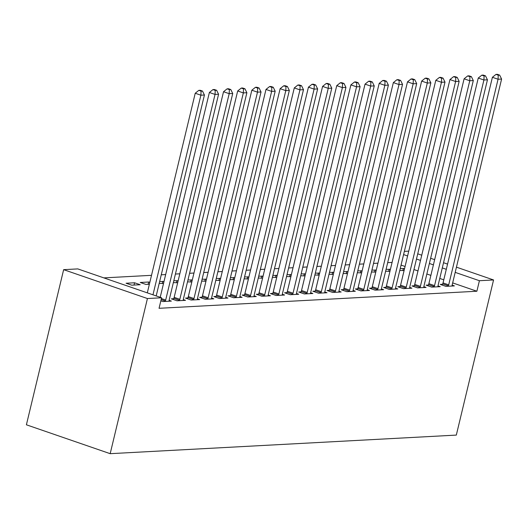<?xml version="1.0" encoding="UTF-8"?>
<svg xmlns="http://www.w3.org/2000/svg" width="528" height="528" viewBox="0 0 528 528"><rect width="100%" height="100%" fill="white"/><g stroke="black" fill="none" stroke-linecap="round" stroke-linejoin="round"><path stroke-width="0.79" d="M392.08 262.416L387.677 262.647M377.929 263.175L373.527 263.413M363.779 263.934L359.377 264.172M349.628 264.693L345.226 264.931M335.478 265.452L331.076 265.69M321.328 266.211L316.925 266.449M307.177 266.97L302.775 267.208M293.027 267.729L288.625 267.967M278.876 268.488L274.468 268.726M264.726 269.254L260.317 269.485M250.576 270.013L246.167 270.244M236.419 270.772L232.016 271.009M222.268 271.531L217.866 271.768M208.118 272.29L203.716 272.527M193.967 273.049L189.565 273.286M179.817 273.808L175.415 274.045M165.667 274.567L161.264 274.804M151.516 275.326L103.858 277.886M404.356 251.374L408.758 251.137M452.661 282.889L476.883 291.238L159.053 308.299L161.581 297.779L77.794 268.904L63.644 269.663L26.4 424.796L110.18 453.677L456.317 435.092L493.561 279.959L479.411 280.718L455.189 272.369M385.618 271.22L389.941 271.326M386.087 269.273L390.383 269.485M428.373 285.047L426.083 285.166L431.739 287.12L440.233 286.664L437.996 285.892M357.317 272.745L361.64 272.844M357.786 270.791L362.083 271.003M400.072 286.565L397.782 286.691L403.438 288.638L411.932 288.182L409.695 287.41M329.017 274.263L333.34 274.362M329.485 272.316L333.782 272.521M371.765 288.083L369.475 288.209L375.137 290.156L383.632 289.7L381.394 288.935M300.716 275.781L305.039 275.88M301.184 273.834L305.481 274.039M343.464 289.601L341.174 289.727L346.837 291.68L355.324 291.225L353.087 290.453M272.415 277.299L276.738 277.398M272.877 275.352L277.18 275.563M315.163 291.126L312.873 291.245L318.536 293.198L327.023 292.743L324.786 291.971M244.108 278.817L248.431 278.923M244.576 276.87L248.873 277.081M286.862 292.644L284.572 292.763L290.235 294.716L298.723 294.261L296.485 293.489M215.807 280.342L220.13 280.441M216.275 278.388L220.572 278.599M258.562 294.162L256.271 294.287L261.928 296.234L270.422 295.779L268.184 295.007M187.506 281.86L191.829 281.959M187.975 279.913L192.271 280.117M230.254 295.68L227.964 295.805L233.627 297.752L242.121 297.297L239.884 296.531M159.205 283.378L163.528 283.477M159.674 281.431L163.97 281.635M201.953 297.198L199.663 297.323L205.326 299.277L213.814 298.822L211.576 298.049M126.073 283.232L131.736 285.186L140.224 284.731L134.567 282.777L126.073 283.232M173.653 298.723L171.362 298.841L177.025 300.795L185.513 300.34L183.275 299.567M443.777 279.827L439.765 278.441M430.874 275.378L426.862 273.992M417.978 270.93L413.959 269.551M405.075 266.482L401.062 265.102M160.842 300.854L162.875 301.554L171.362 301.099L169.125 300.326M120.272 283.543L125.935 285.496M187.803 297.964L185.513 298.082L191.176 300.036L199.663 299.581L197.426 298.808M148.17 284.302L148.718 282.018L140.224 282.473L145.886 284.427L149.378 284.236M148.718 282.018L149.82 282.401M216.104 296.439L213.814 296.564L219.476 298.518L227.971 298.063L225.733 297.29M173.356 282.619L177.679 282.718M173.824 280.672L178.121 280.876M244.411 294.921L242.121 295.046L247.777 296.993L256.271 296.538L254.034 295.766M201.656 281.101L205.979 281.2M202.125 279.154L206.422 279.358M272.712 293.403L270.422 293.528L276.078 295.475L284.572 295.02L282.335 294.248M229.957 279.583L234.28 279.682M230.426 277.629L234.722 277.84M301.013 291.885L298.723 292.004L304.385 293.957L312.873 293.502L310.636 292.73M258.265 278.058L262.588 278.157M258.727 276.111L263.023 276.322M329.314 290.36L327.023 290.486L332.686 292.439L341.174 291.984L338.936 291.212M286.565 276.54L290.888 276.639M287.034 274.593L291.331 274.804M357.614 288.842L355.324 288.968L360.987 290.921L369.475 290.459L367.237 289.694M314.866 275.022L319.189 275.121M315.335 273.075L319.631 273.28M385.922 287.324L383.625 287.45L389.288 289.397L397.782 288.941L395.545 288.169M343.167 273.504L347.49 273.603M343.636 271.557L347.932 271.762M414.223 285.806L411.932 285.925L417.589 287.879L426.083 287.423L423.845 286.651M371.468 271.986L375.791 272.085M371.936 270.032L376.233 270.244M442.523 284.288L440.233 284.407L445.896 286.361L454.384 285.905L452.146 285.133M399.769 270.461L404.092 270.56M400.237 268.514L404.534 268.726M446.305 269.306L442.286 267.92M433.402 264.858L429.389 263.479M420.499 260.416L416.486 259.03M407.596 255.968L403.583 254.582M493.561 279.959L456.436 267.161M447.553 264.099L443.54 262.72M434.65 259.657L430.637 258.271M421.753 255.209L417.734 253.823M476.883 291.238L479.411 280.718M161.581 297.779L147.431 298.538L110.18 453.677M63.644 269.663L147.431 298.538M134.02 285.061L134.567 282.777M162.32 283.543L162.868 281.259M176.471 282.784L177.019 280.5M190.621 282.025L191.169 279.741M204.772 281.266L205.319 278.982M218.922 280.507L219.47 278.223M233.072 279.748L233.62 277.457M247.223 278.982L247.771 276.698M261.373 278.223L261.921 275.939M275.524 277.464L276.078 275.18M289.681 276.705L290.228 274.421M303.831 275.946L304.379 273.662M317.981 275.187L318.529 272.903M332.132 274.428L332.68 272.144M346.282 273.669L346.83 271.385M360.433 272.91L360.98 270.62M374.583 272.144L375.131 269.861M388.733 271.385L389.281 269.102M402.884 270.626L403.432 268.343M152.968 294.815L200.891 95.198L204.428 95.007L156.189 295.924M147.305 292.862L195.228 93.245L200.891 95.198L201.076 91.133L202.488 91.06L200.224 90.281L198.812 90.354L201.076 91.133M198.812 90.354L195.228 93.245M204.428 95.007L202.488 91.06M165.165 301.429L165.337 301.039A2.746 1.34 109 0 0 165.68 300.056L215.041 94.433L218.579 94.248L169.217 299.864A2.746 1.34 109 0 0 169.079 300.841L169.072 301.224M160.208 297.31L209.378 92.486L215.041 94.433L215.226 90.374L216.638 90.301L214.375 89.516L212.962 89.595L215.226 90.374M212.962 89.595L209.378 92.486M218.579 94.248L216.638 90.301M179.315 300.67L179.494 300.28A2.746 1.34 109 0 0 179.83 299.297L229.192 93.674L232.729 93.489L183.368 299.105A2.746 1.34 109 0 0 183.236 300.082L183.223 300.458M173.296 299.508L173.831 298.333A2.746 1.34 109 0 0 174.167 297.343L223.529 91.727L229.192 93.674L229.376 89.615L230.789 89.542L228.525 88.757L227.113 88.836L229.376 89.615M227.113 88.836L223.529 91.727M232.729 93.489L230.789 89.542M193.466 299.911L193.644 299.521A2.746 1.34 109 0 0 193.981 298.538L243.342 92.915L246.88 92.723L197.518 298.346A2.746 1.34 109 0 0 197.386 299.323L197.373 299.699M187.447 298.749L187.981 297.568A2.746 1.34 109 0 0 188.318 296.584L237.686 90.968L243.342 92.915L243.527 88.856L244.946 88.783L242.675 87.998L241.263 88.077L243.527 88.856M241.263 88.077L237.686 90.968M246.88 92.723L244.946 88.783M207.616 299.152L207.794 298.762A2.746 1.34 109 0 0 208.131 297.772L257.492 92.156L261.03 91.964L211.669 297.587A2.746 1.34 109 0 0 211.537 298.564L211.523 298.94M201.597 297.99L202.132 296.809A2.746 1.34 109 0 0 202.468 295.825L251.836 90.209L257.492 92.156L257.677 88.097L259.096 88.018L256.832 87.239L255.413 87.318L257.677 88.097M255.413 87.318L251.836 90.209M261.03 91.964L259.096 88.018M221.767 298.393L221.945 298.003A2.746 1.34 109 0 0 222.281 297.013L271.643 91.397L275.18 91.205L225.819 296.828A2.746 1.34 109 0 0 225.687 297.799L225.674 298.181M215.747 297.231L216.282 296.05A2.746 1.34 109 0 0 216.619 295.066L265.987 89.443L271.643 91.397L271.828 87.338L273.247 87.259L270.983 86.48L269.564 86.559L271.828 87.338M269.564 86.559L265.987 89.443M275.18 91.205L273.247 87.259M235.917 297.634L236.095 297.244A2.746 1.34 109 0 0 236.432 296.254L285.8 90.638L289.337 90.446L239.969 296.063A2.746 1.34 109 0 0 239.837 297.04L239.831 297.422M229.898 296.472L230.432 295.291A2.746 1.34 109 0 0 230.769 294.307L280.137 88.684L285.8 90.638L285.978 86.579L287.397 86.5L285.133 85.721L283.714 85.793L285.978 86.579M283.714 85.793L280.137 88.684M289.337 90.446L287.397 86.5M250.067 296.875L250.246 296.485A2.746 1.34 109 0 0 250.582 295.495L299.95 89.879L303.488 89.687L254.12 295.304A2.746 1.34 109 0 0 253.988 296.281L253.981 296.663M244.055 295.713L244.583 294.532A2.746 1.34 109 0 0 244.919 293.542L294.287 87.925L299.95 89.879L300.128 85.82L301.547 85.741L299.284 84.962L297.865 85.034L300.128 85.82M297.865 85.034L294.287 87.925M303.488 89.687L301.547 85.741M264.218 296.116L264.396 295.726A2.746 1.34 109 0 0 264.733 294.736L314.101 89.12L317.638 88.928L268.27 294.545A2.746 1.34 109 0 0 268.138 295.522L268.132 295.904M258.205 294.954L258.733 293.773A2.746 1.34 109 0 0 259.076 292.783L308.438 87.166L314.101 89.12L314.285 85.061L315.698 84.982L313.434 84.203L312.015 84.275L314.285 85.061M312.015 84.275L308.438 87.166M317.638 88.928L315.698 84.982M278.368 295.357L278.546 294.961A2.746 1.34 109 0 0 278.883 293.977L328.251 88.361L331.789 88.169L282.421 293.786A2.746 1.34 109 0 0 282.289 294.763L282.282 295.145M272.356 294.195L272.884 293.014A2.746 1.34 109 0 0 273.227 292.024L322.588 86.407L328.251 88.361L328.436 84.295L329.848 84.223L327.584 83.444L326.172 83.516L328.436 84.295M326.172 83.516L322.588 86.407M331.789 88.169L329.848 84.223M292.525 294.591L292.697 294.202A2.746 1.34 109 0 0 293.033 293.218L342.401 87.602L345.939 87.41L296.571 293.027A2.746 1.34 109 0 0 296.439 294.004L296.432 294.386M286.506 293.429L287.041 292.255A2.746 1.34 109 0 0 287.377 291.265L336.739 85.648L342.401 87.602L342.586 83.536L343.999 83.464L341.735 82.685L340.322 82.757L342.586 83.536M340.322 82.757L336.739 85.648M345.939 87.41L343.999 83.464M306.676 293.832L306.847 293.443A2.746 1.34 109 0 0 307.19 292.459L356.552 86.836L360.089 86.651L310.728 292.268A2.746 1.34 109 0 0 310.589 293.245L310.583 293.627M300.656 292.67L301.191 291.496A2.746 1.34 109 0 0 301.528 290.506L350.889 84.889L356.552 86.836L356.737 82.777L358.149 82.705L355.885 81.919L354.473 81.998L356.737 82.777M354.473 81.998L350.889 84.889M360.089 86.651L358.149 82.705M320.826 293.073L320.998 292.684A2.746 1.34 109 0 0 321.341 291.7L370.702 86.077L374.24 85.892L324.878 291.509A2.746 1.34 109 0 0 324.74 292.486L324.733 292.862M314.807 291.911L315.341 290.73A2.746 1.34 109 0 0 315.678 289.747L365.039 84.13L370.702 86.077L370.887 82.018L372.299 81.946L370.036 81.16L368.623 81.239L370.887 82.018M368.623 81.239L365.039 84.13M374.24 85.892L372.299 81.946M334.976 292.314L335.155 291.925A2.746 1.34 109 0 0 335.491 290.935L384.853 85.318L388.39 85.127L339.029 290.75A2.746 1.34 109 0 0 338.897 291.727L338.884 292.103M328.957 291.152L329.492 289.971A2.746 1.34 109 0 0 329.828 288.988L379.19 83.371L384.853 85.318L385.037 81.259L386.45 81.18L384.186 80.401L382.774 80.48L385.037 81.259M382.774 80.48L379.19 83.371M388.39 85.127L386.45 81.18M349.127 291.555L349.305 291.166A2.746 1.34 109 0 0 349.642 290.176L399.003 84.559L402.541 84.368L353.179 289.991A2.746 1.34 109 0 0 353.047 290.961L353.034 291.344M343.108 290.393L343.642 289.212A2.746 1.34 109 0 0 343.979 288.229L393.347 82.606L399.003 84.559L399.188 80.5L400.607 80.421L398.336 79.642L396.924 79.721L399.188 80.5M396.924 79.721L393.347 82.606M402.541 84.368L400.607 80.421M363.277 290.796L363.455 290.407A2.746 1.34 109 0 0 363.792 289.417L413.153 83.8L416.691 83.609L367.33 289.225A2.746 1.34 109 0 0 367.198 290.202L367.184 290.585M357.258 289.634L357.793 288.453A2.746 1.34 109 0 0 358.129 287.47L407.497 81.847L413.153 83.8L413.338 79.741L414.757 79.662L412.493 78.883L411.074 78.962L413.338 79.741M411.074 78.962L407.497 81.847M416.691 83.609L414.757 79.662M377.428 290.037L377.606 289.648A2.746 1.34 109 0 0 377.942 288.658L427.31 83.041L430.848 82.85L381.48 288.466A2.746 1.34 109 0 0 381.348 289.443L381.335 289.826M371.408 288.875L371.943 287.694A2.746 1.34 109 0 0 372.28 286.711L421.648 81.088L427.31 83.041L427.489 78.982L428.908 78.903L426.644 78.124L425.225 78.197L427.489 78.982M425.225 78.197L421.648 81.088M430.848 82.85L428.908 78.903M391.578 289.278L391.756 288.889A2.746 1.34 109 0 0 392.093 287.899L441.461 82.282L444.998 82.091L395.63 287.707A2.746 1.34 109 0 0 395.498 288.684L395.492 289.067M385.565 288.116L386.093 286.935A2.746 1.34 109 0 0 386.43 285.945L435.798 80.329L441.461 82.282L441.639 78.223L443.058 78.144L440.794 77.365L439.375 77.438L441.639 78.223M439.375 77.438L435.798 80.329M444.998 82.091L443.058 78.144M405.728 288.519L405.907 288.123A2.746 1.34 109 0 0 406.243 287.14L455.611 81.523L459.149 81.332L409.781 286.948A2.746 1.34 109 0 0 409.649 287.925L409.642 288.308M399.716 287.357L400.244 286.176A2.746 1.34 109 0 0 400.58 285.186L449.948 79.57L455.611 81.523L455.796 77.458L457.208 77.385L454.945 76.606L453.526 76.679L455.796 77.458M453.526 76.679L449.948 79.57M459.149 81.332L457.208 77.385M419.879 287.76L420.057 287.364A2.746 1.34 109 0 0 420.394 286.381L469.762 80.764L473.299 80.573L423.931 286.189A2.746 1.34 109 0 0 423.799 287.166L423.793 287.549M413.866 286.598L414.394 285.417A2.746 1.34 109 0 0 414.737 284.427L464.099 78.811L469.762 80.764L469.946 76.699L471.359 76.626L469.095 75.847L467.683 75.92L469.946 76.699M467.683 75.92L464.099 78.811M473.299 80.573L471.359 76.626M434.036 286.994L434.207 286.605A2.746 1.34 109 0 0 434.544 285.622L483.912 79.999L487.45 79.814L438.082 285.43A2.746 1.34 109 0 0 437.95 286.407L437.943 286.79M428.017 285.833L428.545 284.658A2.746 1.34 109 0 0 428.888 283.668L478.249 78.052L483.912 79.999L484.097 75.94L485.509 75.867L483.245 75.082L481.833 75.161L484.097 75.94M481.833 75.161L478.249 78.052M487.45 79.814L485.509 75.867M448.186 286.235L448.358 285.846A2.746 1.34 109 0 0 448.701 284.863L498.062 79.24L501.6 79.055L452.239 284.671A2.746 1.34 109 0 0 452.1 285.648L452.093 286.024M442.167 285.074L442.702 283.899A2.746 1.34 109 0 0 443.038 282.909L492.4 77.293L498.062 79.24L498.247 75.181L499.66 75.108L497.396 74.323L495.983 74.402L498.247 75.181M495.983 74.402L492.4 77.293M501.6 79.055L499.66 75.108M165.337 301.039L161.146 299.594M165.68 300.056L161.39 298.577M179.494 300.28L173.831 298.333M179.83 299.297L174.167 297.343M193.644 299.521L187.981 297.568M193.981 298.538L188.318 296.584M207.794 298.762L202.132 296.809M208.131 297.772L202.468 295.825M221.945 298.003L216.282 296.05M222.281 297.013L216.619 295.066M236.095 297.244L230.432 295.291M236.432 296.254L230.769 294.307M250.246 296.485L244.583 294.532M250.582 295.495L244.919 293.542M264.396 295.726L258.733 293.773M264.733 294.736L259.076 292.783M278.546 294.961L272.884 293.014M278.883 293.977L273.227 292.024M292.697 294.202L287.041 292.255M293.033 293.218L287.377 291.265M306.847 293.443L301.191 291.496M307.19 292.459L301.528 290.506M320.998 292.684L315.341 290.73M321.341 291.7L315.678 289.747M335.155 291.925L329.492 289.971M335.491 290.935L329.828 288.988M349.305 291.166L343.642 289.212M349.642 290.176L343.979 288.229M363.455 290.407L357.793 288.453M363.792 289.417L358.129 287.47M377.606 289.648L371.943 287.694M377.942 288.658L372.28 286.711M391.756 288.889L386.093 286.935M392.093 287.899L386.43 285.945M405.907 288.123L400.244 286.176M406.243 287.14L400.58 285.186M420.057 287.364L414.394 285.417M420.394 286.381L414.737 284.427M434.207 286.605L428.545 284.658M434.544 285.622L428.888 283.668M448.358 285.846L442.702 283.899M448.701 284.863L443.038 282.909"/></g></svg>
